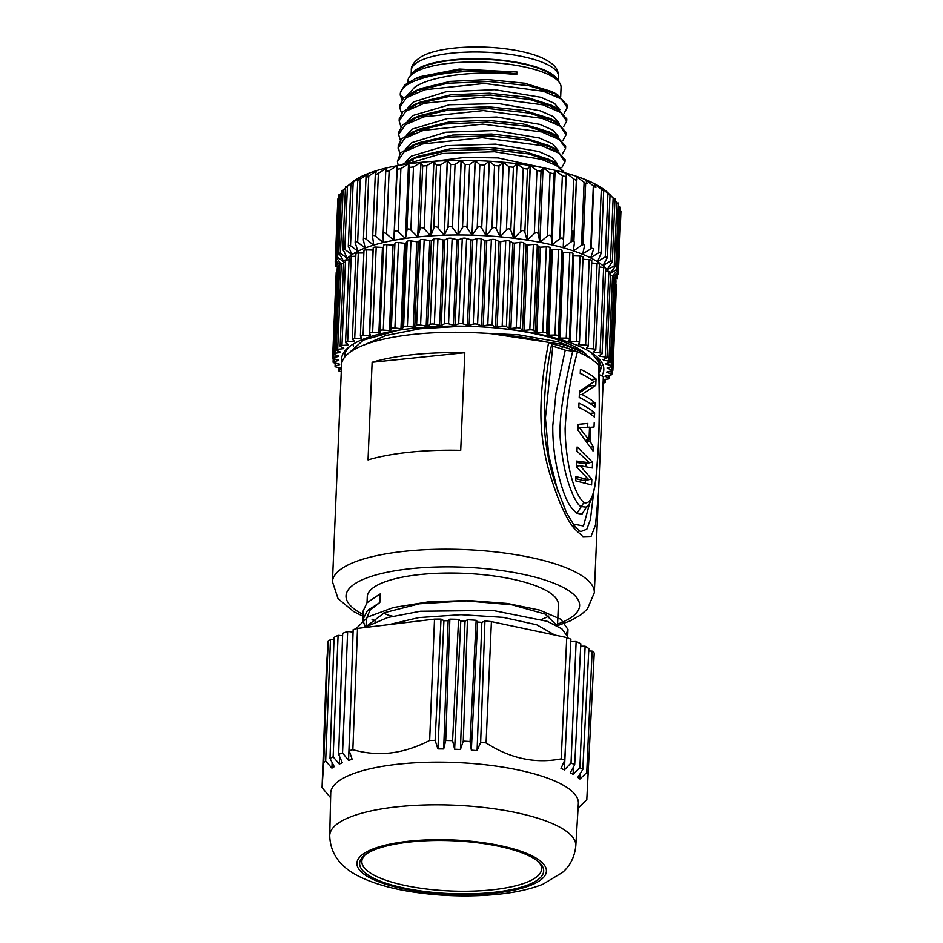 <?xml version="1.0" encoding="UTF-8"?>
<svg xmlns="http://www.w3.org/2000/svg" width="943" height="943" viewBox="0 0 943 943"><rect width="100%" height="100%" fill="white"/><g stroke="black" fill="none" stroke-linecap="round" stroke-linejoin="round"><path stroke-width="1.41" d="M597.532 357.432L601.104 365.978A128.366 36.883 2.4 0 1 601.104 366.839A128.366 36.883 2.4 0 1 599.253 372.591M344.619 357.232A128.366 36.883 2.4 0 1 344.608 356.089A128.366 36.883 2.4 0 1 349.653 346.47M342.026 362.006A131.195 37.696 2.4 0 1 348.179 347.637A131.195 37.696 2.4 0 1 354.038 343.606A131.195 37.696 2.4 0 1 463.968 326.195A131.195 37.696 2.4 0 1 582.963 347.991A131.195 37.696 2.4 0 1 598.251 358.116A131.195 37.696 2.4 0 1 602.035 375.361M595.811 355.77L588.385 350.855M599.312 372.131L601.104 366.91M592.051 353.837L598.911 362.088L599.383 370.528M344.619 355.782A128.366 36.883 -177.6 0 0 344.702 357.138M341.46 368.112L336.521 367.133A2.829 0.813 2.4 0 1 335.071 366.356A2.829 0.813 2.4 0 1 335.708 365.872L339.645 364.623A134.59 38.675 -177.6 0 1 339.421 364.128L334.293 362.902A2.829 0.813 2.4 0 1 333.091 362.171A2.829 0.813 2.4 0 1 333.928 361.64L338.36 360.544A134.59 38.675 -177.6 0 1 338.301 360.049L333.586 358.682A2.829 0.813 2.4 0 1 332.62 358.022A2.829 0.813 2.4 0 1 333.669 357.444L338.537 356.501A134.59 38.675 -177.6 0 1 338.667 356.018L334.4 354.533A2.829 0.813 2.4 0 1 333.645 353.931A2.829 0.813 2.4 0 1 334.942 353.307L340.199 352.541A134.59 38.675 -177.6 0 1 340.494 352.069L336.734 350.478A2.829 0.813 2.4 0 1 336.168 349.959A2.829 0.813 2.4 0 1 337.712 349.299L343.299 348.698A134.59 38.675 -177.6 0 1 343.771 348.25L340.553 346.588A2.829 0.813 2.4 0 1 340.152 346.14A2.829 0.813 2.4 0 1 341.979 345.456L347.826 345.044A134.59 38.675 -177.6 0 1 348.462 344.608L345.822 342.875A2.829 0.813 2.4 0 1 345.562 342.509A2.829 0.813 2.4 0 1 347.661 341.814L353.708 341.59A134.59 38.675 -177.6 0 1 354.509 341.189L352.482 339.409A2.829 0.813 2.4 0 1 352.328 339.126A2.829 0.813 2.4 0 1 354.721 338.419L360.91 338.384A134.59 38.675 -177.6 0 1 361.853 338.018L360.462 336.203A2.829 0.813 2.4 0 1 360.391 336.014A2.829 0.813 2.4 0 1 363.079 335.307L369.326 335.46A134.59 38.675 -177.6 0 1 370.422 335.13L369.668 333.315A2.829 0.813 2.4 0 1 369.644 333.197A2.829 0.813 2.4 0 1 372.638 332.514L378.886 332.855A134.59 38.675 -177.6 0 1 380.1 332.561L380.005 330.757A2.829 0.813 2.4 0 1 380.005 330.734A2.829 0.813 2.4 0 1 383.282 330.062L389.459 330.58A134.59 38.675 -177.6 0 1 390.803 330.333L391.357 328.565A2.829 0.813 2.4 0 1 394.917 327.987L400.964 328.683A134.59 38.675 -177.6 0 1 402.402 328.482L403.604 326.761A2.829 0.813 2.4 0 1 407.4 326.302L413.234 327.174A134.59 38.675 -177.6 0 1 414.767 327.021L416.606 325.37A2.829 0.813 2.4 0 1 420.602 325.04L426.177 326.078A134.59 38.675 -177.6 0 1 427.768 325.972L430.22 324.404A2.829 0.813 2.4 0 1 434.369 324.203L439.615 325.394A134.59 38.675 -177.6 0 1 441.265 325.335L444.306 323.885A2.829 0.813 2.4 0 1 448.562 323.803L453.418 325.135A134.59 38.675 -177.6 0 1 455.104 325.123L458.699 323.791A2.829 0.813 2.4 0 1 463.025 323.85L467.433 325.3A134.59 38.675 -177.6 0 1 469.131 325.347L473.245 324.144A2.829 0.813 2.4 0 1 477.582 324.345L481.519 325.889A134.59 38.675 -177.6 0 1 483.205 325.995L487.79 324.946A2.829 0.813 2.4 0 1 492.093 325.264L495.499 326.903A134.59 38.675 -177.6 0 1 497.161 327.056L502.171 326.16A2.829 0.813 2.4 0 1 506.391 326.608L509.22 328.329L512.803 242.905A134.59 38.675 2.4 0 1 514.43 243.105L519.805 242.386A2.829 0.813 2.4 0 1 523.907 242.952L526.135 244.72A134.59 38.675 2.4 0 1 527.703 244.968L533.384 244.426A2.829 0.813 2.4 0 1 537.31 245.109L538.924 246.913A134.59 38.675 2.4 0 1 540.422 247.196L546.339 246.842A2.829 0.813 2.4 0 1 550.052 247.632L551.018 249.447A134.59 38.675 2.4 0 1 552.421 249.777L558.527 249.612A2.829 0.813 2.4 0 1 561.981 250.496L562.299 252.3A134.59 38.675 2.4 0 1 563.596 252.665L569.808 252.689A2.829 0.813 2.4 0 1 572.979 253.632A2.829 0.813 2.4 0 1 572.979 253.667L569.395 339.02M341.342 371.495L340.246 371.33A2.829 0.813 2.4 0 1 338.525 370.493A2.829 0.813 2.4 0 1 338.985 370.08L341.425 369.102M603.155 380.854L604.923 381.774A2.829 0.813 2.4 0 1 605.323 382.221A2.829 0.813 2.4 0 1 603.508 382.905L603.06 382.929M509.22 328.329A134.59 38.675 -177.6 0 1 510.858 328.529L516.222 327.81A2.829 0.813 2.4 0 1 520.324 328.376L522.552 330.144A134.59 38.675 -177.6 0 1 524.131 330.38L529.801 329.85A2.829 0.813 2.4 0 1 533.726 330.521L535.341 332.325A134.59 38.675 -177.6 0 1 536.838 332.62L542.755 332.254A2.829 0.813 2.4 0 1 546.469 333.044L547.435 334.859A134.59 38.675 -177.6 0 1 548.838 335.189L554.944 335.024A2.829 0.813 2.4 0 1 558.397 335.908L558.716 337.724A134.59 38.675 -177.6 0 1 560.012 338.089L566.224 338.113A2.829 0.813 2.4 0 1 569.395 339.044L569.053 340.871A134.59 38.675 -177.6 0 1 570.232 341.26L576.491 341.472A2.829 0.813 2.4 0 1 579.367 342.415A2.829 0.813 2.4 0 1 579.332 342.533L578.342 344.266A134.59 38.675 -177.6 0 1 579.379 344.702L585.615 345.091A2.829 0.813 2.4 0 1 588.196 346.022A2.829 0.813 2.4 0 1 588.102 346.211L586.463 347.896A134.59 38.675 -177.6 0 1 587.359 348.344L593.501 348.922A2.829 0.813 2.4 0 1 595.787 349.818A2.829 0.813 2.4 0 1 595.599 350.101L593.347 351.692A134.59 38.675 -177.6 0 1 594.09 352.163L600.066 352.918A2.829 0.813 2.4 0 1 602.07 353.778A2.829 0.813 2.4 0 1 601.752 354.132L598.911 355.629A134.59 38.675 -177.6 0 1 599.489 356.112L605.241 357.032A2.829 0.813 2.4 0 1 606.962 357.857A2.829 0.813 2.4 0 1 606.502 358.281L603.084 359.66A134.59 38.675 -177.6 0 1 603.496 360.143L608.954 361.228A2.829 0.813 2.4 0 1 610.416 362.006A2.829 0.813 2.4 0 1 609.779 362.489L605.83 363.739A134.59 38.675 -177.6 0 1 606.066 364.234L611.182 365.46A2.829 0.813 2.4 0 1 612.384 366.179A2.829 0.813 2.4 0 1 611.559 366.721L607.127 367.817A134.59 38.675 -177.6 0 1 607.174 368.312L611.889 369.68A2.829 0.813 2.4 0 1 612.867 370.34A2.829 0.813 2.4 0 1 611.807 370.917L606.938 371.86A134.59 38.675 -177.6 0 1 606.82 372.344L611.076 373.829A2.829 0.813 2.4 0 1 611.83 374.418A2.829 0.813 2.4 0 1 610.545 375.043L605.288 375.821A134.59 38.675 -177.6 0 1 604.993 376.292L608.754 377.884A2.829 0.813 2.4 0 1 609.319 378.402A2.829 0.813 2.4 0 1 607.764 379.062L603.214 379.546M569.395 339.044A2.829 0.813 2.4 0 1 569.395 339.079L572.979 253.632M524.131 330.38L527.703 244.968M522.552 330.144L526.135 244.72M510.858 328.529L514.43 243.105M497.161 327.056L500.745 241.632L505.743 240.748A2.829 0.813 2.4 0 1 509.974 241.196L512.803 242.905M495.499 326.903L499.071 241.491A134.59 38.675 2.4 0 1 500.745 241.632M483.205 325.995L486.788 240.571L491.374 239.522A2.829 0.813 2.4 0 1 495.676 239.84L499.071 241.491M481.519 325.889L485.091 240.477A134.59 38.675 2.4 0 1 486.788 240.571M469.131 325.347L472.714 239.935L476.828 238.732A2.829 0.813 2.4 0 1 481.166 238.921L485.091 240.477M467.433 325.3L471.017 239.876A134.59 38.675 2.4 0 1 472.714 239.935M455.104 325.123L458.675 239.711L462.282 238.379A2.829 0.813 2.4 0 1 466.596 238.438L471.017 239.876M453.418 325.135L457.001 239.711A134.59 38.675 2.4 0 1 458.675 239.711M441.265 325.335L444.837 239.923L447.89 238.461A2.829 0.813 2.4 0 1 452.145 238.39L457.001 239.711M439.615 325.394L443.198 239.97A134.59 38.675 2.4 0 1 444.837 239.923M427.768 325.972L431.352 240.559L433.804 238.992A2.829 0.813 2.4 0 1 437.953 238.791L443.198 239.97M426.177 326.078L429.749 240.654A134.59 38.675 2.4 0 1 431.352 240.559M414.767 327.021L418.35 241.608L420.189 239.958A2.829 0.813 2.4 0 1 424.185 239.628L429.749 240.654M413.234 327.174L416.818 241.762A134.59 38.675 2.4 0 1 418.35 241.608M402.402 328.482L405.973 243.07L407.187 241.349A2.829 0.813 2.4 0 1 410.983 240.889L416.818 241.762M400.964 328.683L404.535 243.27A134.59 38.675 2.4 0 1 405.973 243.07M390.803 330.333L394.94 243.141A2.829 0.813 2.4 0 1 398.5 242.563L404.535 243.27M389.459 330.58L393.042 245.168A134.59 38.675 2.4 0 1 394.386 244.921M380.005 330.71L383.589 245.333A2.829 0.813 2.4 0 1 383.589 245.31A2.829 0.813 2.4 0 1 386.866 244.65L393.042 245.168M378.886 332.855L382.457 247.431A134.59 38.675 2.4 0 1 383.506 247.184M369.68 333.091L373.251 247.891A2.829 0.813 2.4 0 1 373.228 247.785A2.829 0.813 2.4 0 1 376.21 247.09L382.457 247.431M369.326 335.46L372.909 250.036A134.59 38.675 2.4 0 1 373.133 249.966M364.045 250.791A2.829 0.813 2.4 0 1 363.974 250.59A2.829 0.813 2.4 0 1 366.662 249.895L372.909 250.036M360.91 338.384L360.969 336.863M356.065 253.985A2.829 0.813 2.4 0 1 355.912 253.702A2.829 0.813 2.4 0 1 358.305 253.007L363.868 252.972M353.708 341.59L353.755 340.529M345.562 342.509L349.146 257.097A2.829 0.813 2.4 0 1 351.244 256.402L355.806 256.225M347.826 345.044L347.861 344.219M340.152 346.14L343.735 260.728A2.829 0.813 2.4 0 1 345.551 260.044L349.028 259.796M343.299 348.698L343.323 348.026M336.168 349.959L339.751 264.547A2.829 0.813 2.4 0 1 341.295 263.887L343.606 263.639M340.199 352.541L340.223 351.951M333.645 353.931L337.229 268.519A2.829 0.813 2.4 0 1 338.525 267.895L339.61 267.729M332.62 358.022L336.203 272.61A2.829 0.813 2.4 0 1 337.075 272.055M353.401 346.376L353.507 343.912M615.814 284.373A2.829 0.813 2.4 0 1 616.439 284.916L612.867 370.34M613.858 279.823L614.765 280.047A2.829 0.813 2.4 0 1 615.968 280.766L612.384 366.179M610.416 275.391L612.537 275.816A2.829 0.813 2.4 0 1 613.987 276.594L610.416 362.006M603.496 360.143L603.52 359.483M605.536 271.089L608.824 271.619A2.829 0.813 2.4 0 1 610.545 272.444L606.962 357.857M599.489 356.112L599.512 355.311M599.265 266.94L603.65 267.506A2.829 0.813 2.4 0 1 605.654 268.366L602.07 353.778M594.09 352.163L594.137 351.138M591.674 262.991L597.084 263.51A2.829 0.813 2.4 0 1 599.371 264.405L595.787 349.818M587.359 348.344L587.418 346.906M579.379 344.702L582.963 259.278L589.198 259.679A2.829 0.813 2.4 0 1 591.78 260.598A2.829 0.813 2.4 0 1 591.674 260.798M570.232 341.26L573.816 255.848L580.075 256.06A2.829 0.813 2.4 0 1 582.951 256.991A2.829 0.813 2.4 0 1 582.915 257.109L579.344 342.297M572.896 255.541A134.59 38.675 2.4 0 1 573.816 255.848M560.012 338.089L563.596 252.665M558.716 337.724L562.299 252.3M548.838 335.189L552.421 249.777M547.435 334.859L551.018 249.447M536.838 332.62L540.422 247.196M535.341 332.325L538.924 246.913M347.967 353.825L363.338 340.14L398.076 330.298M585.662 353.696A119.714 34.408 -177.6 0 0 496.195 327.964M589.516 427.132L588.986 439.851L579.639 427.969L589.516 427.132M577.929 428.134L579.639 427.969M586.322 440.122L588.986 439.851M583.033 399.384A123.969 35.622 -177.6 0 0 579.238 397.097M579.415 392.901L589.351 386.017L595.764 385.357L596.035 379.003L591.061 379.522M589.399 385.145L589.351 386.017M584.047 375.373A123.969 35.622 -177.6 0 0 580.24 373.086M582.621 409.274A123.969 35.622 -177.6 0 0 578.825 406.975M578.094 424.385L587.784 423.442L587.63 427.297M585.414 480.093L585.297 482.91M586.122 463.143L585.98 466.585M576.491 462.412L583.175 463.449L589.54 462.801L576.963 451.178L577.14 446.947L592.546 462.329L589.422 462.648M575.819 478.561L582.456 480.4L588.833 479.739L576.314 466.714L576.55 461.068L589.54 462.801M590.047 403.521L595.033 403.015L594.856 407.246A131.053 37.661 -177.6 0 0 579.214 397.51L579.485 391.156L594.078 381.738A131.053 37.661 -177.6 0 0 580.228 373.499L580.405 369.267A131.053 37.661 2.4 0 1 596.035 379.003M579.332 394.728L581.866 394.469A131.053 37.661 2.4 0 1 595.033 403.015M581.866 394.469L595.764 385.357M594.62 412.904A131.053 37.661 2.4 0 0 578.978 403.156L578.802 407.4A131.053 37.661 -177.6 0 1 594.432 417.136L594.62 412.904L589.634 413.411M587.784 423.442L578.094 424.35L577.859 429.996L593.017 451.037L593.194 446.793L590.848 447.041M587.418 441.678L590.141 441.395L593.194 446.793M589.505 427.403L594.019 427.026L594.196 422.782M590.141 441.395L590.731 427.273M588.833 479.739L575.902 476.604L575.725 480.836L591.591 484.926L591.827 479.28L588.715 479.598M576.338 466.078L580.098 465.689L591.827 479.28M580.098 465.689L592.31 467.976L592.546 462.329M372.131 362.289A131.053 37.661 2.4 0 1 413.788 354.58A131.053 37.661 2.4 0 1 464.816 352.717L372.131 362.289L368.041 459.913A131.053 37.661 -177.6 0 1 409.686 452.204A131.053 37.661 -177.6 0 1 460.726 450.341L464.816 352.717M541.588 619.374A95.632 27.477 -177.6 0 0 548.909 616.015M557.49 625.975L558.374 604.781A95.632 27.477 -177.6 0 0 420.613 574.476A95.632 27.477 -177.6 0 0 367.275 596.766L367.027 602.73M383.553 613.08A95.632 27.477 -177.6 0 0 391.734 616.416M557.384 625.928L545.148 614.07L511.943 604.793L466.266 600.88L419.387 603.768L384.567 612.655L367.063 625.846M362.796 619.598L363.149 611.005L366.98 602.789L379.239 594.467M375.786 621.614L372.733 619.233M378.886 594.632L380.182 593.972L379.817 602.542L370.057 610.156L366.473 618.514M365.071 627.071L362.866 619.61L367.487 610.498L379.817 602.542M388.846 624.62L418.798 617.594L460.986 614.683L503.161 617.359L536.744 624.785L554.838 635.052M364.304 627.578L387.726 617.512L420.401 611.241L492.918 610.439L547.329 621.354L561.934 628.887L567.509 636.572M355.876 628.851L368.018 616.887L393.455 607.504L428.582 601.834L468.388 600.491L507.228 603.437L539.573 610.074L560.826 619.245L567.969 629.429L566.425 633.661M557.502 625.657L570.432 620.8L580.758 614.919L587.359 609.06L594.326 592.699A131.053 37.661 2.4 0 0 406.35 551.101A131.053 37.661 2.4 0 0 405.549 551.183A131.053 37.661 2.4 0 0 332.455 581.725L341.614 363.927A131.053 37.661 -177.6 0 1 414.637 334.246A131.053 37.661 -177.6 0 1 548.637 342.545C551.407 343.547 552.327 344.325 551.407 344.89L552.775 346.222A123.969 35.622 -177.6 0 1 565.234 350.218L555.946 393.314L552.763 425.977C552.633 443.422 554.767 460.538 559.164 477.335C565.423 501.77 571.411 508.914 576.998 513.287L581.972 514.183L586.758 506.639M603.355 376.646L598.888 374.489M593.878 490.749L590.412 519.487L586.841 529.188L580.947 531.522C580.629 532.064 578.283 529.919 573.922 525.074L574.169 528.457L582.963 536.661L591.061 536.414L595.457 525.204L598.534 492.517L594.326 592.699M589.564 503.586L583.481 525.982L573.132 524.013M598.534 364.917A131.053 37.661 -177.6 0 0 577.481 351.798L572.755 351.15C561.58 397.333 557.737 429.089 561.215 446.404C564.551 482.286 576.81 505.967 581.265 506.603L585.851 507.086M598.522 364.906C599.583 394.186 599.477 422.57 598.204 450.07C596.165 473.068 595.693 506.191 583.811 502.607C570.845 490.136 565.317 453.229 565.116 428.582C566.649 401.506 570.774 375.915 577.481 351.798M572.755 351.15L565.234 350.218M558.008 491.975L548.685 455.269L545.431 418.032L552.775 346.222M574.169 528.457C565.989 518.426 557.891 500.261 549.863 473.975C544.854 457.438 541.93 440.275 541.082 422.499C540.115 399.184 542.638 372.532 548.637 342.545M551.183 343.641L563.301 346.718L561.156 348.851M471.877 332.573L518.886 334.848L558.539 341.908L563.419 344.549L563.348 346.706M563.395 344.572L491.409 333.716M362.701 345.515L386.005 335.472L420 328.753L462.6 326.172M563.442 344.56L583.245 352.376L597.744 364.104M598.711 366.084L599.383 370.505M577.246 349.334L558.539 341.908M563.36 346.706L576.586 351.503M598.793 369.067L598.935 374.501M532.206 857.493A92.096 26.463 -177.6 0 0 443.033 840.496A92.096 26.463 -177.6 0 0 364.222 855.584A92.096 26.463 -177.6 0 0 450.554 893.634A92.096 26.463 -177.6 0 0 539.761 862.939A92.096 26.463 -177.6 0 0 532.206 857.493M365.342 854.7A89.962 25.85 -177.6 0 0 373.051 874.644A89.962 25.85 -177.6 0 0 485.079 890.475A89.962 25.85 -177.6 0 0 538.724 861.973M575.796 845.895L578.354 803.483A123.922 35.61 -177.6 0 0 562.947 785.036A123.922 35.61 -177.6 0 0 394.693 764.608A123.922 35.61 -177.6 0 0 330.734 793.098L329.732 835.581C330.309 858.861 347.036 870.566 359.813 876.801C374.088 883.697 391.675 888.742 412.562 891.937C443.316 896.545 473.374 897.147 502.737 893.752C518.108 891.913 531.475 888.742 542.862 884.263L562.582 872.381C570.232 865.721 574.641 856.892 575.796 845.895A123.144 35.386 -177.6 0 0 560.484 827.577A123.144 35.386 -177.6 0 0 422.464 805.063A123.144 35.386 -177.6 0 0 329.732 835.581M435.124 740.408A139.599 40.113 2.4 0 0 429.666 740.455C416.5 747.221 403.592 751.371 390.956 752.915C378.355 754.424 365.66 753.351 352.859 749.709L357.527 628.392L434.523 619.115A140.259 40.301 2.4 0 1 441.029 619.056L435.124 740.408L437.917 748.919L443.693 748.966L445.756 740.491A139.599 40.113 2.4 0 1 452.581 740.668L458.581 619.351L460.785 621.06L454.632 749.249L452.581 740.668M350.725 703.985L348.556 760.423L352.152 759.256L349.193 750.758A139.599 40.113 2.4 0 1 352.859 749.709M348.556 760.423L342.557 752.927L347.661 631.445L353.083 632.093M339.61 756.534L339.327 764.089L342.321 762.781L338.678 754.388A139.599 40.113 2.4 0 1 342.557 752.927M339.327 764.089L333.15 756.816L338.101 635.323L342.615 635.7M332.125 762.545L331.924 768.132L334.27 766.694L330.003 758.431A139.599 40.113 2.4 0 1 333.15 756.816M331.924 768.132L325.665 761.084L330.474 639.602L333.999 639.755M330.628 797.743L322.058 787.688L323.72 762.498A139.599 40.113 2.4 0 1 325.665 761.084M586.817 799.181L594.231 652.969A140.259 40.301 2.4 0 0 592.133 651.094L588.738 650.953M580.193 773.625L579.933 779.024L586.746 772.553A139.599 40.113 2.4 0 1 588.491 774.132M579.933 779.024L577.788 777.386L582.798 769.535L588.856 648.595A140.259 40.301 2.4 0 0 585.12 646.179L580.711 646.155M573.438 767.06L573.096 774.356L579.874 767.649A139.599 40.113 2.4 0 1 582.798 769.535M573.096 774.356L570.291 772.788L574.7 764.761L580.829 643.774A140.259 40.301 2.4 0 0 576.138 641.476L570.774 641.641M565.871 737.909L564.409 769.901L571.034 762.958A139.599 40.113 2.4 0 1 574.7 764.761M564.409 769.901L560.991 768.427L564.727 760.223L570.904 639.213A140.259 40.301 2.4 0 0 566.731 637.574L491.409 621.614L486.081 742.931C510.375 758.585 535.424 763.889 561.215 758.867A139.599 40.113 2.4 0 1 564.727 760.223M480.659 742.4L484.938 620.989L481.849 622.368L477.087 750.64L480.659 742.4A139.599 40.113 2.4 0 1 486.081 742.931M477.087 750.64L471.347 750.18L470.086 741.552L476.156 620.282L477.641 622.026L471.347 750.18M463.272 741.127L467.457 619.74L465.029 621.237L460.432 749.496L463.272 741.127A139.599 40.113 2.4 0 1 470.086 741.552M460.432 749.496L454.632 749.249M349.193 750.758L353.154 629.641A140.259 40.301 2.4 0 1 357.527 628.392M338.678 754.388L342.686 633.319A140.259 40.301 2.4 0 1 347.661 631.445M330.003 758.431L334.07 637.397A140.259 40.301 2.4 0 1 338.101 635.323M323.72 762.498L328.14 641.287A140.259 40.301 2.4 0 1 330.474 639.602M328.14 641.287L326.467 666.536L322.058 787.688M586.746 772.553L592.133 651.094M579.874 767.649L585.12 646.179M571.034 762.958L576.138 641.476M561.215 758.867L566.731 637.574M484.938 620.989A140.259 40.301 2.4 0 1 491.409 621.614M481.849 622.368L477.641 622.026M467.457 619.74A140.259 40.301 2.4 0 1 476.156 620.282M465.029 621.237L460.785 621.06M445.756 740.491L449.858 619.127A140.259 40.301 2.4 0 1 458.581 619.351M449.858 619.127L448.149 620.73L443.693 748.966M448.149 620.73L443.929 620.694L437.917 748.919M443.929 620.694L441.029 619.056M429.666 740.455L434.523 619.115M407.836 82.513L407.895 80.992A76.642 22.031 2.4 0 1 411.702 74.532A76.642 22.031 2.4 0 1 415.12 72.187A76.642 22.031 2.4 0 1 490.042 62.427A76.642 22.031 2.4 0 1 557.808 80.662A76.642 22.031 2.4 0 1 561.061 87.416L560.672 96.445M557.843 80.697A73.672 21.17 2.4 0 0 496.796 59.704A73.672 21.17 2.4 0 0 417.985 68.58A73.672 21.17 2.4 0 0 411.655 74.568L415.91 71.008A72.399 20.805 2.4 0 1 419.14 68.78A72.399 20.805 2.4 0 1 489.9 59.574A72.399 20.805 2.4 0 1 553.906 76.784L557.808 80.662M556.394 94.536A76.642 22.031 2.4 0 1 555.003 95.502M407.989 94.548L414.484 87.428C431.069 75.275 479.834 70.065 516.575 74.697L516.988 71.986L462.412 69.57L415.698 78.458L404.559 85.059L400.48 92.673L400.386 95.632C396.944 76.442 468.376 65.574 516.894 74.132M516.976 72.022L459.288 69.039L420.118 76.654M553.942 108.834L555.557 107.879M559.411 97.801L554.378 93.098M557.49 94.548L551.525 91.459L524.485 83.196L487.802 79.577L450.294 81.381L421.156 88.465L414.979 91.011M418.209 89.774L409.934 95.491M412.61 107.443L411.867 106.795M553.364 122.413L554.991 121.435M558.786 111.298L553.435 106.418M556.865 108.08L550.96 105.015L525.876 97.094L489.393 93.192L450.801 94.807L420.625 102.009M417.749 103.282L409.403 109.023M407.671 107.962L413.883 101.82L446.015 91.766L494.71 89.679L540.893 97.259L554.496 103.388L559.847 109.765M552.81 135.957L554.425 135.002M558.291 124.936L553.176 120.162M562.971 140.33L566.13 134.719L566.236 132.586L556.311 121.671L550.429 118.582L524.296 110.484L487.602 106.7L449.658 108.433L420.083 115.553M417.018 116.92L408.92 122.543M413.317 115.376L449.363 104.767L498.635 103.553L540.186 110.779L553.529 116.673L559.258 123.368M403.863 97.648L400.398 95.62L402.06 99.604M567.285 107.372L567.368 105.486L557.466 94.583L528.976 85.707L488.922 81.475L447.371 83.29L414.967 91.035L403.451 98.048L399.903 105.227M566.719 120.881L566.802 118.959L556.877 108.056L529.648 99.439L490.372 95.043L448.231 96.634L414.507 104.543L402.755 111.769L399.467 118.818M556.311 121.671L528.717 112.983L489.252 108.634L447.3 110.272L413.93 118.111L402.52 124.971L398.677 132.362L398.594 134.165M552.233 149.513L553.836 148.558M557.702 138.48L552.551 133.694M555.769 135.214L549.816 132.126L523.165 123.946L486.635 120.268L448.927 122.012L419.446 129.144L413.27 131.69L401.518 138.951L398.099 145.906L399.797 153.85M416.535 130.429L408.225 136.181M412.751 128.932L447.454 118.547L496.808 117.026L539.974 124.393L553.27 130.37L558.739 136.959M407.164 121.482L412.904 115.647M564.138 113.172L567.285 107.596L561.262 98.98L543.404 91.271L484.502 83.456L424.987 89.703L406.504 97.589L399.714 107.372L401.518 113.219M563.56 126.798L566.719 121.164L560.731 112.535L542.85 104.826L483.924 96.999L424.409 103.258L405.914 111.144L399.148 120.928L400.916 126.739M566.13 134.719L560.118 126.103L542.284 118.394L483.358 110.567L423.867 116.826L405.372 124.712L398.583 134.484L400.362 140.271M406.704 134.967L412.421 129.144M412.185 142.499L445.956 132.197L494.898 130.464L539.396 137.996L552.751 144.031L558.138 150.444M557.054 151.964L551.867 147.179M565.022 161.571L565.105 159.626L555.132 148.735L549.25 145.694L524.614 137.878L491.527 134.012L452.805 135.049L418.904 142.688L412.751 145.234M416.04 143.961L407.706 149.701M405.973 148.629L411.785 142.747M411.608 156.043L446.287 145.67L495.594 144.138L538.771 151.493L552.103 157.457L557.619 164.035M556.5 165.555L551.337 160.758M564.503 172.675L554.578 162.302L548.685 159.237L524.108 151.446L489.594 147.509L450.341 148.817L418.386 156.232M415.356 157.575L407.152 163.245M565.588 147.957L565.659 146.141L555.757 135.238L527.137 126.327L487.001 122.13L445.544 123.969L413.282 131.69M555.132 148.735L529.164 140.342L490.501 135.816L447.913 137.136L412.904 145.175L400.504 152.99L397.463 161.312M554.578 162.302L528.174 153.827L489.311 149.348L446.864 150.786L412.28 158.766L401.624 164.919M562.452 153.827L565.576 148.275L559.541 139.658L541.695 131.949L482.792 124.122L423.277 130.382L404.806 138.267L398.017 148.051M561.898 167.43L565.01 161.831L559.022 153.214L541.141 145.505L482.215 137.678L422.7 143.937L404.205 151.823L397.439 161.607L398.194 165.508M563.843 172.498L556.405 165.508L541.235 159.261L494.474 151.729L442.196 153.473L405.254 164.341M434.016 161.277L464.581 157.434L497.975 157.894L546.999 168.538M405.455 162.161L411.207 156.314M344.136 262.119L338.891 252.972L340.47 253.254L347.295 258.335L342.91 249.176L344.773 249.365L347.413 186.266L345.951 187.433M347.413 186.266L355.016 180.113A134.59 38.675 2.4 0 1 355.075 180.078L351.256 183.696L360.98 176.671A134.59 38.675 2.4 0 1 361.051 176.636A134.59 38.675 2.4 0 1 368.241 173.477A134.59 38.675 2.4 0 1 368.324 173.453A134.59 38.675 2.4 0 1 376.728 170.577A134.59 38.675 2.4 0 1 376.823 170.542A134.59 38.675 2.4 0 1 386.347 167.984A134.59 38.675 2.4 0 1 386.453 167.96A134.59 38.675 2.4 0 1 396.979 165.732A134.59 38.675 2.4 0 1 397.097 165.72A134.59 38.675 2.4 0 1 408.519 163.858A134.59 38.675 2.4 0 1 408.637 163.846A134.59 38.675 2.4 0 1 420.837 162.373A134.59 38.675 2.4 0 1 420.967 162.361A134.59 38.675 2.4 0 1 433.804 161.288A134.59 38.675 2.4 0 1 433.945 161.288A134.59 38.675 2.4 0 1 447.277 160.628A134.59 38.675 2.4 0 1 447.406 160.628A134.59 38.675 2.4 0 1 461.092 160.393A134.59 38.675 2.4 0 1 461.233 160.393A134.59 38.675 2.4 0 1 475.119 160.581A134.59 38.675 2.4 0 1 475.26 160.593A134.59 38.675 2.4 0 1 489.193 161.206A134.59 38.675 2.4 0 1 489.334 161.206A134.59 38.675 2.4 0 1 503.161 162.243A134.59 38.675 2.4 0 1 503.303 162.255A134.59 38.675 2.4 0 1 516.87 163.681A134.59 38.675 2.4 0 1 517.012 163.705A134.59 38.675 2.4 0 1 530.178 165.52A134.59 38.675 2.4 0 1 530.308 165.544A134.59 38.675 2.4 0 1 542.932 167.724A134.59 38.675 2.4 0 1 543.062 167.748A134.59 38.675 2.4 0 1 554.991 170.282A134.59 38.675 2.4 0 1 555.109 170.306A134.59 38.675 2.4 0 1 566.213 173.158A134.59 38.675 2.4 0 1 566.33 173.182A134.59 38.675 2.4 0 1 576.503 176.317A134.59 38.675 2.4 0 1 576.597 176.353A134.59 38.675 2.4 0 1 585.721 179.736A134.59 38.675 2.4 0 1 585.815 179.771A134.59 38.675 2.4 0 1 593.784 183.366A134.59 38.675 2.4 0 1 593.866 183.402A134.59 38.675 2.4 0 1 600.597 187.174A134.59 38.675 2.4 0 1 600.656 187.209A134.59 38.675 2.4 0 1 606.078 191.111A134.59 38.675 2.4 0 1 606.125 191.158A134.59 38.675 2.4 0 1 608.412 193.232L614.883 199.668M346.022 187.362L351.845 182.471A134.59 38.675 2.4 0 1 355.016 180.113M340.47 253.254L343.111 190.144L342.097 191.37M343.111 190.144L345.433 188.105M336.345 256.944L337.665 257.298L340.305 194.199C338.596 195.896 338.419 196.321 339.751 195.46M340.305 194.199L341.354 193.185M339.02 198.36C337.464 200.116 337.429 200.553 338.926 199.645M572.413 241.278L572.849 230.941L572.967 241.196M581.76 245.145L582.468 228.347L583.493 236.339M591.556 228.006L591.862 229.326M619.787 211.998C621.237 213.024 621.26 212.599 619.881 210.713M619.539 207.766C620.824 208.745 620.694 208.309 619.162 206.458L618.36 205.539M617.748 203.488L614.919 200.105M614.447 199.244L606.125 191.158M606.078 191.111L609.661 195.06L600.656 187.209M600.597 187.174L603.461 190.981L593.854 183.484M593.784 183.366L595.893 187.056C596.176 187.869 595.328 187.48 593.312 185.901L585.803 179.948M585.721 179.736L587.041 183.343C587.112 184.133 586.133 183.767 584.106 182.247L576.586 176.848M576.503 176.317L577.022 179.854C576.868 180.643 575.784 180.302 573.733 178.852L566.33 173.182L563.207 247.75L571.093 241.95L573.733 178.852M559.694 238.838C561.804 237.518 562.995 237.825 563.277 239.758L565.93 176.659L562.346 175.74L555.109 170.306L551.985 244.874L559.694 238.838L562.346 175.74M565.93 176.659L563.277 239.758M547.388 236.045C549.463 234.666 550.736 234.937 551.242 236.858L553.883 173.76L550.04 172.946L543.062 167.748L539.926 242.316L547.388 236.045L550.04 172.946M553.883 173.76L554.991 170.282L551.855 244.85L551.242 236.858M541.023 171.213L538.382 234.312L539.809 242.292L542.932 167.724L541.023 171.213L536.956 170.506L534.316 233.616L527.184 240.111L530.308 165.544L536.956 170.506M520.607 231.554C522.54 230.045 523.954 230.245 524.85 232.143L527.491 169.045L523.247 168.455L517.012 163.705L513.888 238.273L520.607 231.554L523.247 168.455M527.491 169.045L530.178 165.52L527.054 240.088L524.85 232.143M506.415 229.903C508.242 228.336 509.703 228.489 510.788 230.363L513.428 167.265L509.055 166.805L503.303 162.255L500.179 236.823L506.415 229.903L509.055 166.805M513.428 167.265L516.87 163.681L513.746 238.249L510.788 230.363M491.892 228.666C493.613 227.051 495.099 227.157 496.348 228.996L499 165.897L494.545 165.567L489.334 161.206L486.211 235.785L491.892 228.666L494.545 165.567M499 165.897L503.161 162.243L500.038 236.811L496.348 228.996M477.217 227.864C478.796 226.19 480.293 226.261 481.708 228.065L484.348 164.966L479.857 164.766L475.26 160.593L472.137 235.161L477.217 227.864L479.857 164.766M484.348 164.966L489.193 161.206L486.069 235.774L481.708 228.065M462.53 227.511C463.956 225.79 465.453 225.801 467.009 227.569L469.649 164.471L465.17 164.412L461.233 160.393L458.109 234.96L462.53 227.511L465.17 164.412M469.649 164.471L475.119 160.581L471.995 235.161L467.009 227.569M447.996 227.605C449.257 225.837 450.73 225.801 452.416 227.522L455.056 164.424L450.648 164.506L447.406 160.628L444.283 235.196L447.996 227.605L450.648 164.506M455.056 164.424L461.092 160.393L457.968 234.96L452.416 227.522M433.78 228.135C434.864 226.332 436.291 226.261 438.082 227.923L440.723 164.825L436.432 165.037L433.945 161.288L430.821 235.856L433.78 228.135L436.432 165.037M440.723 164.825L447.277 160.628L444.141 235.208L438.082 227.923M420.036 229.114C420.932 227.263 422.311 227.157 424.173 228.772L426.825 165.673L422.688 166.015L420.967 162.361L417.843 236.929L420.036 229.114L422.688 166.015M426.825 165.673L433.804 161.288L430.68 235.868L424.173 228.772M406.916 230.516C407.6 228.642 408.908 228.489 410.853 230.045L413.494 166.946L409.557 167.418L408.637 163.846L405.514 238.414L406.916 230.516L409.557 167.418M413.494 166.946L420.837 162.373L417.714 236.941L410.853 230.045M394.563 232.332C395.034 230.434 396.26 230.233 398.241 231.742L400.893 168.632L397.203 169.233L397.097 165.72L393.962 240.288L397.203 169.233M400.893 168.632L408.519 163.858L405.396 238.426L398.241 231.742M348.332 245.569L350.525 245.699L357.857 251.239A134.59 38.675 -177.6 0 1 357.927 251.203L355.334 243.282C354.957 241.349 355.723 241.019 357.656 242.268L365.118 248.044A134.59 38.675 -177.6 0 1 365.2 248.021L363.385 240.052C363.22 238.119 364.116 237.813 366.096 239.121L373.605 245.145A134.59 38.675 -177.6 0 1 373.699 245.109L372.674 237.129C372.721 235.196 373.746 234.925 375.738 236.304L383.223 242.551A134.59 38.675 -177.6 0 1 383.318 242.528L383.106 234.548C383.365 232.626 384.496 232.391 386.5 233.829L389.141 170.73L385.746 171.449L386.453 167.96M389.141 170.73L396.979 165.732L393.856 240.312L386.5 233.829M375.738 236.304L378.391 173.206C376.233 174.538 375.208 174.82 375.314 174.031L376.823 170.542M378.391 173.206L386.312 168.597M366.096 239.121L368.737 176.023C366.603 177.425 365.695 177.732 366.025 176.954L368.324 173.453M368.737 176.023L376.717 170.777M357.656 242.268L360.297 179.17L357.975 180.184L361.051 176.636M360.297 179.17L368.241 173.571M355.075 180.078A134.59 38.675 2.4 0 1 360.98 176.671M344.773 249.365L351.892 254.681A134.59 38.675 -177.6 0 1 357.857 251.239L357.869 251.027M357.927 251.203A134.59 38.675 2.4 0 1 365.118 248.044L365.13 247.726M365.2 248.021A134.59 38.675 2.4 0 1 373.605 245.145L373.628 244.579M373.699 245.109A134.59 38.675 2.4 0 1 383.223 242.551L383.282 241.054M538.382 234.312C537.675 232.402 536.319 232.167 534.316 233.616M383.318 242.528A134.59 38.675 2.4 0 1 393.856 240.312A134.59 38.675 -177.6 0 1 393.962 240.288A134.59 38.675 2.4 0 1 405.396 238.426A134.59 38.675 -177.6 0 1 405.514 238.414A134.59 38.675 2.4 0 1 417.714 236.941A134.59 38.675 -177.6 0 1 417.843 236.929A134.59 38.675 2.4 0 1 430.68 235.868A134.59 38.675 -177.6 0 1 430.821 235.856A134.59 38.675 2.4 0 1 444.141 235.208A134.59 38.675 -177.6 0 1 444.283 235.196A134.59 38.675 2.4 0 1 457.968 234.96A134.59 38.675 -177.6 0 1 458.109 234.96A134.59 38.675 2.4 0 1 471.995 235.161A134.59 38.675 -177.6 0 1 472.137 235.161A134.59 38.675 2.4 0 1 486.069 235.774A134.59 38.675 -177.6 0 1 486.211 235.785A134.59 38.675 2.4 0 1 500.038 236.811A134.59 38.675 -177.6 0 1 500.179 236.823A134.59 38.675 2.4 0 1 513.746 238.249A134.59 38.675 -177.6 0 1 513.888 238.273A134.59 38.675 2.4 0 1 527.054 240.088A134.59 38.675 -177.6 0 1 527.184 240.111A134.59 38.675 2.4 0 1 539.809 242.292A134.59 38.675 -177.6 0 1 539.926 242.316A134.59 38.675 2.4 0 1 551.855 244.85A134.59 38.675 -177.6 0 1 551.985 244.874A134.59 38.675 2.4 0 1 563.089 247.726A134.59 38.675 -177.6 0 1 563.207 247.75A134.59 38.675 2.4 0 1 573.379 250.885L574.37 242.964C574.299 241.031 573.203 240.689 571.093 241.95M573.78 241.384L576.338 180.254M573.379 250.885A134.59 38.675 -177.6 0 1 573.474 250.921A134.59 38.675 2.4 0 1 582.597 254.304L584.401 246.441C584.542 244.52 583.564 244.154 581.454 245.345L573.474 250.921L573.533 249.683M573.874 241.443L576.432 180.278M582.998 244.661L585.579 183.272M582.597 254.304A134.59 38.675 -177.6 0 1 582.691 254.339A134.59 38.675 2.4 0 1 590.66 257.934L593.241 250.166C593.607 248.257 592.746 247.868 590.672 248.999L582.703 253.82M583.092 244.65L585.662 183.331M591.037 248.775L593.666 186.184M590.66 257.934A134.59 38.675 -177.6 0 1 590.731 257.969A134.59 38.675 2.4 0 1 597.473 261.741L600.809 254.08C601.386 252.194 600.656 251.781 598.64 252.865L590.742 257.663M591.12 248.728L593.736 186.243M607.398 256.979L605.276 256.897L597.544 261.576M607.021 258.158L602.954 265.678A134.59 38.675 2.4 0 0 597.532 261.777A134.59 38.675 -177.6 0 0 597.473 261.741M612.337 261.011L610.498 261.058L603.013 265.584M611.807 262.343L607.056 269.722A134.59 38.675 2.4 0 0 603.001 265.726A134.59 38.675 -177.6 0 0 602.954 265.678M615.814 265.136L607.092 269.663M615.107 266.598L610.534 272.727M609.744 273.835L616.51 269.557L619.162 206.458M617.806 269.309L616.51 269.557M616.899 270.865L612.679 275.839M613.645 276.181L617.229 273.812L617.382 270.228M618.29 273.494L617.229 273.812M617.146 275.108L613.917 278.527M613.858 279.788L616.416 278.008L616.51 275.78M615.862 279.269L614.989 280.106M337.9 268.024L337.005 267.01C335.531 265.219 335.402 264.783 336.627 265.702L339.185 267.8M339.645 267.022L336.286 262.755C334.965 260.928 334.989 260.492 336.368 261.459L335.307 261.058M336.533 257.604L336.368 261.459L339.951 264.252M340.883 263.946L337.099 258.559C335.944 256.696 336.132 256.272 337.665 257.298L344.101 262.154M345.68 260.032A134.59 38.675 2.4 0 1 347.295 258.335L347.295 258.229M347.33 258.299A134.59 38.675 -177.6 0 0 347.295 258.335A134.59 38.675 2.4 0 1 351.892 254.681L351.892 254.527M351.939 254.645A134.59 38.675 -177.6 0 0 351.892 254.681L348.615 246.795M608.435 271.56A134.59 38.675 2.4 0 0 607.092 269.757A134.59 38.675 -177.6 0 0 607.056 269.722M343.264 263.675A134.59 38.675 2.4 0 1 343.641 262.944M523.907 242.952L520.324 328.376M519.805 242.386L516.222 327.81M509.974 241.196L506.391 326.608M505.743 240.748L502.171 326.16M495.676 239.84L492.093 325.264M491.374 239.522L487.79 324.946M481.166 238.921L477.582 324.345M476.828 238.732L473.245 324.144M466.596 238.438L463.025 323.85M462.282 238.379L458.699 323.791M452.145 238.39L448.562 323.803M447.89 238.461L444.306 323.885M437.953 238.791L434.369 324.203M433.804 238.992L430.22 324.404M424.185 239.628L420.602 325.04M420.189 239.958L416.606 325.37M410.983 240.889L407.4 326.302M407.187 241.349L403.604 326.761M398.5 242.563L394.917 327.987M394.94 243.141L391.357 328.565M386.866 244.65L383.282 330.062M376.21 247.09L372.638 332.514M366.662 249.895L363.079 335.307M358.305 253.007L354.721 338.419M351.244 256.402L347.661 341.814M345.551 260.044L341.979 345.456M341.295 263.887L337.712 349.299M338.525 267.895L334.942 353.307M333.81 354.226L333.669 357.444M334.046 358.811L333.928 361.64M335.814 363.267L335.708 365.872M339.079 367.64L338.985 370.08M605.029 379.357L604.923 381.774M608.86 375.302L608.754 377.884M611.194 371.035L611.076 373.829M612.031 366.556L611.889 369.68M614.765 280.047L611.182 365.46M612.537 275.816L608.954 361.228M608.824 271.619L605.241 357.032M603.65 267.506L600.066 352.918M597.084 263.51L593.501 348.922M589.198 259.679L585.615 345.091M580.075 256.06L576.491 341.472M569.808 252.689L566.224 338.113M561.981 250.496L558.397 335.908M558.527 249.612L554.944 335.024M550.052 247.632L546.469 333.044M546.339 246.842L542.755 332.254M537.31 245.109L533.726 330.521M533.384 244.426L529.801 329.85M557.561 624.077A116.885 33.583 2.4 0 0 552.256 582.597A116.885 33.583 2.4 0 0 411.926 568.558A116.885 33.583 -177.6 0 0 411.231 568.629A116.885 33.583 2.4 0 0 363.008 614.388M392.594 616.203A131.053 37.661 2.4 0 1 388.834 615.331M583.811 502.607L576.998 513.287M534.587 857.199A94.807 27.241 -177.6 0 0 370.528 849.997A94.807 27.241 -177.6 0 0 449.858 894.388A94.807 27.241 -177.6 0 0 534.587 857.199M418.268 61.802A73.672 21.17 -177.6 0 0 417.926 62.002A73.672 21.17 -177.6 0 0 411.325 70.265C410.936 65.939 414.201 61.436 421.144 56.78C437.304 47.115 477.276 44.404 510.21 49.449C523.282 51.429 534.08 54.317 542.59 58.124C556.346 65.055 557.985 69.393 558.539 76.442A73.672 21.17 -177.6 0 0 501.358 53.327A73.672 21.17 -177.6 0 0 418.268 61.802M350.525 245.699L353.165 182.588M363.432 238.815L365.99 177.685M372.709 236.292L375.29 174.726M383.117 234.182L385.722 172.05M581.454 245.345L584.106 182.247M590.672 248.999L593.312 185.901M598.64 252.865L601.28 189.767M605.276 256.897L607.917 193.798M610.498 261.058L613.139 197.959M614.258 265.289L616.899 202.191M336.627 265.702L336.722 263.309M380.005 330.734L383.589 245.31M369.644 333.197L373.228 247.785M360.391 336.014L363.974 250.59M352.328 339.126L355.912 253.702M333.091 362.171L333.244 358.564M335.071 366.356L335.201 363.114M338.525 370.493L338.643 367.546M605.323 382.221L605.453 379.31M609.319 378.402L609.449 375.208M611.83 374.418L611.983 370.882M588.196 346.022L591.78 260.598M579.367 342.415L582.951 256.991M366.367 618.514L366.037 626.458M567.615 637.916L567.969 629.429M332.455 581.725L338.054 598.628L353.755 611.63L362.937 616.192M372.037 619.787L374.43 620.612M341.614 363.986L337.559 462.376M603.355 376.611L598.522 492.753M598.687 365.2C600.054 401.989 599.442 436.821 596.848 469.697C595.057 497.939 587.241 508.737 585.921 507.157L585.638 507.193M551.643 344.537C545.502 372.933 543.227 402.366 544.806 432.837C546.197 449.328 549.486 465.642 554.673 481.802L566.271 512.214L573.922 525.074M583.245 352.376L577.34 349.323M599.3 372.261L599.394 370.116M578.071 808.116L586.864 799.558M411.124 75.039L411.325 70.265M558.339 81.216L558.539 76.442M420.106 76.631L415.698 78.458M420.613 101.985L414.46 104.555M420.048 115.541L413.93 118.099M399.148 120.928L399.243 118.806M399.714 107.372L399.808 105.227M418.374 156.208L412.221 158.766M350.949 183.296L348.297 246.394M357.786 179.865L355.134 242.976M603.697 190.675L601.045 253.773M610.038 194.682L607.386 257.781M614.977 198.796L612.337 261.895M618.467 202.993L615.826 266.091M620.459 207.201L617.818 270.311M620.942 211.397L618.302 274.496M617.417 274.802L617.264 278.633M335.873 262.189L335.708 266.256M337.865 198.961L335.225 262.06M338.902 194.836L336.262 257.934M341.449 190.816L338.808 253.915M345.48 186.962L342.839 250.06M549.557 162.184L549.651 160.039M550.123 148.617L550.217 146.471M550.688 135.061L550.783 132.939M551.266 121.506L551.349 119.384M551.832 107.938L551.926 105.769M552.398 94.383L552.48 92.296M412.928 160.581L412.999 158.813M413.494 147.014L413.564 145.246M414.06 133.458L414.142 131.69M414.625 119.902L414.708 118.134M415.203 106.335L415.274 104.579M415.769 92.779L415.839 91.011"/></g></svg>

